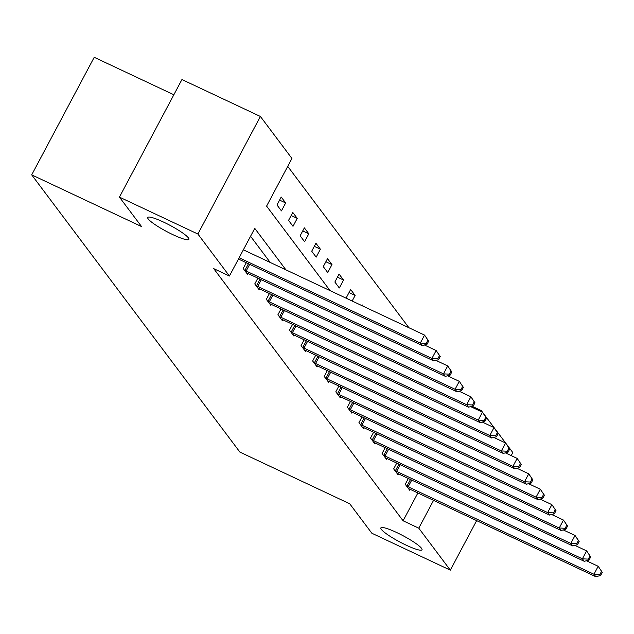 <?xml version="1.0" encoding="UTF-8"?>
<svg xmlns="http://www.w3.org/2000/svg" width="634" height="634" viewBox="0 0 634 634"><rect width="100%" height="100%" fill="white"/><g stroke="black" fill="none" stroke-linecap="round" stroke-linejoin="round"><path stroke-width="0.95" d="M396.686 532.528A23.299 3.527 28 0 1 422.006 549.789A23.299 3.527 28 0 1 406.188 545.177A23.299 3.527 28 0 1 380.868 527.908A23.299 3.527 28 0 1 396.686 532.528M163.556 222.09A23.299 3.527 28 0 1 188.877 239.351A23.299 3.527 28 0 1 173.058 234.738A23.299 3.527 28 0 1 147.738 217.478A23.299 3.527 28 0 1 163.556 222.09M173.851 94.767L94.212 57.29L31.7 174.857L239.898 452.097L349.738 503.792L371.849 533.234L450.314 570.156L418.781 528.17L433.569 500.353M31.7 174.857L141.54 226.552L119.43 197.111L181.942 79.543L260.4 116.466L291.933 158.452L266.597 206.121L330.052 290.626M408.914 327.738L287.733 166.362M472.084 406.267L481.293 410.594L512.827 452.589L511.218 455.608M276.987 204.972L281.441 210.9L285.665 202.959L281.211 197.031L276.987 204.972M288.557 220.386L293.011 226.314L297.235 218.373L292.781 212.445L288.557 220.386M300.136 235.8L304.589 241.728L308.813 233.787L304.36 227.86L300.136 235.8M311.714 251.215L316.16 257.142L320.384 249.194L315.938 243.266L311.714 251.215M323.285 266.629L327.738 272.557L331.962 264.608L327.509 258.68L323.285 266.629M334.863 282.035L339.309 287.971L343.533 280.022L339.087 274.094L334.863 282.035M352.139 301.015L355.111 295.436L350.657 289.508L346.433 297.449L347.456 298.812M361.871 305.596L362.236 304.922L363.219 306.23M285.926 269.854L254.765 228.359L229.421 276.02L213.729 268.642L403.089 520.783L417.877 492.967M270.235 262.468L250.565 236.268M246.277 262.722L243.194 268.523L247.648 274.451L248.124 273.555M257.856 278.136L254.773 283.937L259.219 289.865L259.694 288.969M269.426 293.55L266.343 299.351L270.797 305.279L271.273 304.383M281.005 308.964L277.922 314.765L282.376 320.693L282.851 319.798M292.575 324.378L289.492 330.179L293.946 336.107L294.422 335.212M304.154 339.792L301.071 345.585L305.525 351.513L306 350.626M315.732 355.206L312.641 361L317.095 366.928L317.571 366.04M327.303 370.613L324.22 376.414L328.674 382.342L329.149 381.446M338.881 386.027L335.798 391.828L340.244 397.756L340.72 396.86M350.451 401.441L347.369 407.242L351.822 413.17L352.298 412.274M362.03 416.855L358.947 422.656L363.393 428.584L363.868 427.688M373.6 432.269L370.518 438.07L374.971 443.998L375.447 443.103M385.179 447.683L382.096 453.484L386.55 459.412L387.025 458.517M396.749 463.097L393.666 468.891L398.12 474.818L398.596 473.931M408.328 478.504L405.245 484.305L409.699 490.233L410.174 489.337M119.43 197.111L197.887 234.033L260.4 116.466M476.649 520.625L450.314 570.156M403.089 520.783L418.781 528.17M229.421 276.02L197.887 234.033M480.849 411.418L481.293 410.594M279.578 200.098L285.665 202.959M291.157 215.505L297.235 218.373M302.727 230.919L308.813 233.787M314.305 246.333L320.384 249.194M325.876 261.747L331.962 264.608M337.454 277.161L343.533 280.022M349.025 292.575L355.111 295.436M239.137 257.761L420.342 343.049L422.196 345.514L238.455 259.044M243.361 249.82L424.566 335.101L428.679 341.132L427.934 340.149L426.246 343.327L426.991 344.31L428.679 341.132M426.246 343.327L420.342 343.049L424.566 335.101L427.934 340.149M422.196 345.514L426.991 344.31M244.399 270.124L244.898 270.401A3.638 0.547 -152 0 0 246.127 271.019L431.92 358.456L433.775 360.928L247.981 273.492A3.638 0.547 -152 0 0 246.864 273.008L246.444 272.85M424.36 344.975L436.144 350.515L440.25 356.546L439.513 355.563L437.817 358.733L438.562 359.724L440.25 356.546M437.817 358.733L431.92 358.456L436.144 350.515L439.513 355.563M433.775 360.928L438.562 359.724M255.97 285.538L256.477 285.807A3.638 0.547 -152 0 0 257.697 286.433L443.491 373.87L445.345 376.342L259.56 288.906A3.638 0.547 -152 0 0 258.434 288.422L258.022 288.264M435.938 360.381L447.715 365.929L451.828 371.96L451.083 370.969L449.395 374.147L450.14 375.138L451.828 371.96M449.395 374.147L443.491 373.87L447.715 365.929L451.083 370.969M445.345 376.342L450.14 375.138M267.548 300.952L268.047 301.221A3.638 0.547 -152 0 0 269.276 301.847L455.069 389.284L456.924 391.757L271.13 304.32A3.638 0.547 -152 0 0 270.013 303.837L269.593 303.678M447.509 375.796L459.293 381.343L463.399 387.374L462.661 386.383L460.973 389.561L461.711 390.552L463.399 387.374M460.973 389.561L455.069 389.284L459.293 381.343L462.661 386.383M456.924 391.757L461.711 390.552M279.118 316.366L279.626 316.635A3.638 0.547 -152 0 0 280.854 317.262L466.64 404.698L468.494 407.171L282.709 319.726A3.638 0.547 -152 0 0 281.591 319.251L281.171 319.092M459.087 391.21L470.864 396.757L474.977 402.788L474.232 401.798L472.544 404.975L473.289 405.966L474.977 402.788M472.544 404.975L466.64 404.698L470.864 396.757L474.232 401.798M468.494 407.171L473.289 405.966M290.697 331.772L291.204 332.05A3.638 0.547 -152 0 0 292.425 332.676L478.218 420.112L480.073 422.585L294.279 335.14A3.638 0.547 -152 0 0 293.162 334.665L292.749 334.506M470.658 406.624L482.442 412.171L486.547 418.202L485.81 417.212L484.122 420.39L484.859 421.38L486.547 418.202M484.122 420.39L478.218 420.112L482.442 412.171L485.81 417.212M480.073 422.585L484.859 421.38M302.267 347.186L302.775 347.464A3.638 0.547 -152 0 0 304.003 348.09L489.789 435.526L491.643 437.991L305.857 350.554A3.638 0.547 -152 0 0 304.74 350.079L304.32 349.92M482.236 422.038L494.013 427.578L498.126 433.616L497.381 432.626L495.693 435.804L496.438 436.786L498.126 433.616M495.693 435.804L489.789 435.526L494.013 427.578L497.381 432.626M491.643 437.991L496.438 436.786M313.846 362.6L314.353 362.878A3.638 0.547 -152 0 0 315.573 363.496L501.367 450.94L503.222 453.405L317.428 365.969A3.638 0.547 -152 0 0 316.311 365.493L315.898 365.335M493.815 437.452L505.591 442.992L509.704 449.023L508.959 448.04L507.271 451.218L508.008 452.201L509.704 449.023M507.271 451.218L501.367 450.94L505.591 442.992L508.959 448.04M503.222 453.405L508.008 452.201M325.424 378.015L325.924 378.292A3.638 0.547 -152 0 0 327.152 378.91L512.938 466.347L514.792 468.819L329.006 381.383A3.638 0.547 -152 0 0 327.889 380.899L327.469 380.741M505.385 452.866L517.162 458.406L521.275 464.437L520.538 463.454L518.842 466.632L519.587 467.615L521.275 464.437M518.842 466.632L512.938 466.347L517.162 458.406L520.538 463.454M514.792 468.819L519.587 467.615M336.995 393.429L337.502 393.706A3.638 0.547 -152 0 0 338.722 394.324L524.516 481.761L526.371 484.233L340.577 396.797A3.638 0.547 -152 0 0 339.459 396.313L339.047 396.155M516.964 468.28L528.74 473.82L532.853 479.851L532.108 478.86L530.42 482.038L531.165 483.029L532.853 479.851M530.42 482.038L524.516 481.761L528.74 473.82L532.108 478.86M526.371 484.233L531.165 483.029M348.573 408.843L349.072 409.112A3.638 0.547 -152 0 0 350.301 409.738L536.095 497.175L537.949 499.647L352.155 412.211A3.638 0.547 -152 0 0 351.038 411.728L350.618 411.569M528.534 483.687L540.311 489.234L544.424 495.265L543.687 494.274L541.991 497.452L542.736 498.443L544.424 495.265M541.991 497.452L536.095 497.175L540.311 489.234L543.687 494.274M537.949 499.647L542.736 498.443M360.144 424.257L360.651 424.526A3.638 0.547 -152 0 0 361.871 425.152L547.665 512.589L549.519 515.062L363.726 427.625A3.638 0.547 -152 0 0 362.608 427.142L362.196 426.983M540.113 499.101L551.889 504.648L556.002 510.679L555.257 509.688L553.569 512.866L554.314 513.857L556.002 510.679M553.569 512.866L547.665 512.589L551.889 504.648L555.257 509.688M549.519 515.062L554.314 513.857M371.722 439.663L372.221 439.941A3.638 0.547 -152 0 0 373.45 440.567L559.243 528.003L561.098 530.476L375.304 443.031A3.638 0.547 -152 0 0 374.187 442.556L373.767 442.397M551.683 514.515L563.467 520.062L567.573 526.093L566.836 525.103L565.148 528.28L565.885 529.271L567.573 526.093M565.148 528.28L559.243 528.003L563.467 520.062L566.836 525.103M561.098 530.476L565.885 529.271M383.293 455.077L383.8 455.355A3.638 0.547 -152 0 0 385.028 455.981L570.814 543.417L572.668 545.89L386.883 458.445A3.638 0.547 -152 0 0 385.765 457.97L385.345 457.811M563.261 529.929L575.038 535.468L579.151 541.507L578.406 540.517L576.718 543.695L577.463 544.685L579.151 541.507M576.718 543.695L570.814 543.417L575.038 535.468L578.406 540.517M572.668 545.89L577.463 544.685M394.871 470.491L395.37 470.769A3.638 0.547 -152 0 0 396.599 471.387L582.392 558.831L584.247 561.296L398.453 473.86A3.638 0.547 -152 0 0 397.336 473.384L396.924 473.226M574.832 545.343L586.616 550.883L590.722 556.914L589.985 555.931L588.297 559.109L589.034 560.091L590.722 556.914M588.297 559.109L582.392 558.831L586.616 550.883L589.985 555.931M584.247 561.296L589.034 560.091M406.442 485.906L406.949 486.183A3.638 0.547 -152 0 0 408.177 486.801L593.963 574.245L595.817 576.71L410.032 489.274A3.638 0.547 -152 0 0 408.914 488.79L408.494 488.632M586.41 560.757L598.187 566.297L602.3 572.328L601.555 571.345L599.867 574.523L600.612 575.506L602.3 572.328M599.867 574.523L593.963 574.245L598.187 566.297L601.555 571.345M595.817 576.71L600.612 575.506M244.898 270.401L248.441 263.744M246.127 271.019L249.685 264.33M256.477 285.807L260.011 279.158M257.697 286.433L261.263 279.737M268.047 301.221L271.59 294.564M269.276 301.847L272.834 295.151M279.626 316.635L283.168 309.978M280.854 317.262L284.412 310.565M291.204 332.05L294.739 325.393M292.425 332.676L295.983 325.979M302.775 347.464L306.317 340.807M304.003 348.09L307.561 341.393M314.353 362.878L317.888 356.221M315.573 363.496L319.132 356.807M325.924 378.292L329.466 371.635M327.152 378.91L330.71 372.221M337.502 393.706L341.037 387.049M338.722 394.324L342.281 387.636M349.072 409.112L352.615 402.455M350.301 409.738L353.859 403.042M360.651 424.526L364.185 417.869M361.871 425.152L365.438 418.456M372.221 439.941L375.764 433.284M373.45 440.567L377.008 433.87M383.8 455.355L387.342 448.698M385.028 455.981L388.587 449.284M395.37 470.769L398.913 464.112M396.599 471.387L400.157 464.698M406.949 486.183L410.491 479.526M408.177 486.801L411.735 480.112"/></g></svg>
